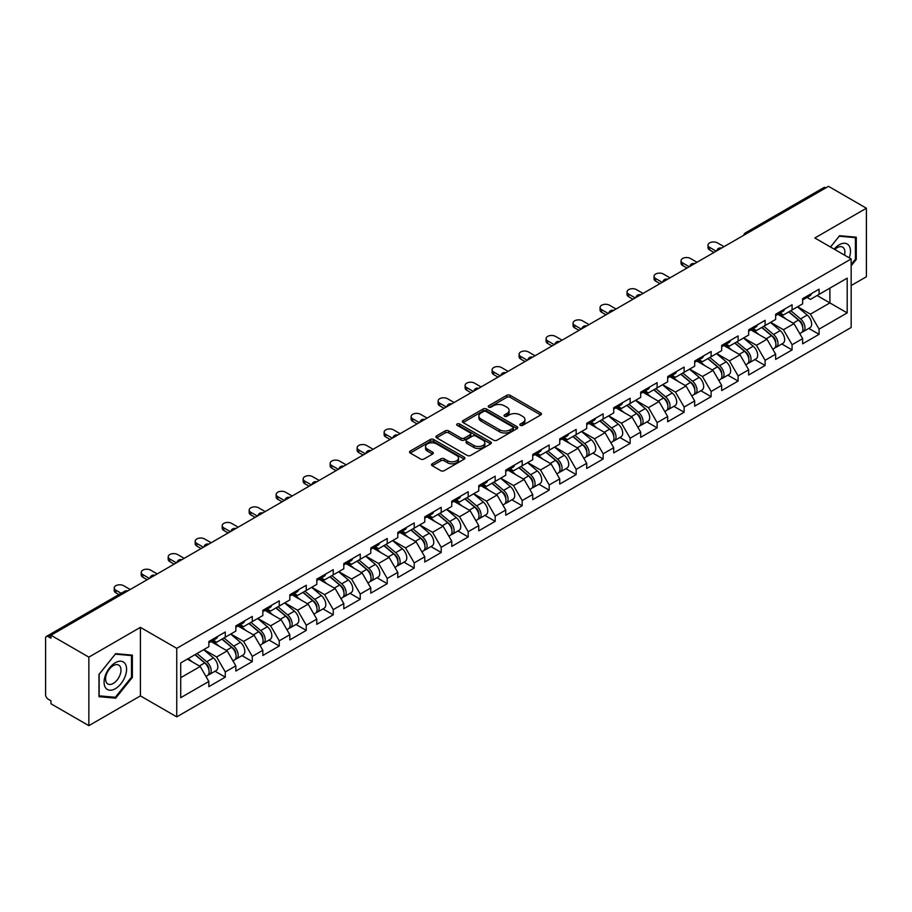 <?xml version="1.0" encoding="UTF-8"?>
<svg xmlns="http://www.w3.org/2000/svg" width="912" height="912" viewBox="0 0 912 912"><rect width="100%" height="100%" fill="white"/><g stroke="black" fill="none" stroke-linecap="round" stroke-linejoin="round"><path stroke-width="1.37" d="M520.33 425.357A1.676 0.969 0 0 0 522.701 425.357L540.748 414.949A2.405 1.391 0 0 0 541.454 413.968A2.405 1.391 0 0 0 540.748 412.988L510.173 395.329A2.405 1.391 0 0 0 506.776 395.329L488.741 405.749A1.676 0.969 0 0 0 488.239 406.433A1.676 0.969 0 0 0 488.741 407.128A1.676 0.969 0 0 0 491.112 407.128L493.449 405.772A7.684 4.435 0 0 1 504.313 405.772L506.867 407.242A7.684 4.435 0 0 1 509.113 410.389A7.684 4.435 0 0 1 506.867 413.524L504.53 414.869A1.676 0.969 0 0 0 504.04 415.553A1.676 0.969 0 0 0 504.53 416.248A1.676 0.969 0 0 0 506.912 416.248L509.238 414.892A7.684 4.435 0 0 1 520.114 414.892L522.656 416.362A7.684 4.435 0 0 1 524.913 419.509A7.684 4.435 0 0 1 522.656 422.644L520.33 423.989A1.676 0.969 0 0 0 519.829 424.673A1.676 0.969 0 0 0 520.33 425.357L520.33 423.989M432.231 463.775A2.405 1.391 0 0 0 431.524 464.755A2.405 1.391 0 0 0 432.231 465.736L440.804 470.683A2.405 1.391 0 0 0 444.201 470.683L464.242 459.112A2.405 1.391 0 0 0 464.938 458.132A2.405 1.391 0 0 0 464.242 457.151L433.667 439.504A2.405 1.391 0 0 0 430.27 439.504L410.229 451.075A2.405 1.391 0 0 0 409.534 452.056A2.405 1.391 0 0 0 410.229 453.036L420.592 459.021A2.405 1.391 0 0 0 423.989 459.021L432.562 454.062A2.405 1.391 0 0 0 433.268 453.082A2.405 1.391 0 0 0 432.562 452.101L427.432 449.137A6.43 3.705 0 0 1 425.551 446.515A6.43 3.705 0 0 1 429.518 443.084A6.43 3.705 0 0 1 436.517 443.893L456.638 455.51A6.43 3.705 0 0 1 458.519 458.132A6.43 3.705 0 0 1 454.552 461.563A6.43 3.705 0 0 1 447.553 460.754L444.201 458.816A2.405 1.391 0 0 0 440.804 458.816L432.231 463.775L432.231 465.736L440.804 460.822L440.804 458.816M140.414 627.365L88.852 657.13L50.958 635.254L828.506 186.344L866.4 208.221L814.838 237.986L851.17 258.962L176.746 648.341L140.414 627.365L140.414 695.89L176.746 716.866L176.746 648.341M493.62 440.188A2.405 1.391 0 0 0 497.017 440.188L517.058 428.617A2.405 1.391 0 0 0 517.754 427.637A2.405 1.391 0 0 0 517.058 426.656L486.484 409.009A2.405 1.391 0 0 0 483.086 409.009L463.045 420.58A2.405 1.391 0 0 0 462.35 421.561A2.405 1.391 0 0 0 463.045 422.541L493.62 440.188M457.858 425.722A1.676 0.969 0 0 1 459.568 425.961L459.568 423.966L490.645 441.91A2.405 1.391 0 0 1 491.351 442.89A2.405 1.391 0 0 1 490.645 443.87L470.603 455.441A2.405 1.391 0 0 1 467.206 455.441L436.643 437.794L436.643 435.833A2.405 1.391 0 0 0 435.936 436.814A2.405 1.391 0 0 0 436.643 437.794M436.643 435.833L445.216 430.874A2.405 1.391 0 0 1 448.613 430.874L461.016 438.034A2.405 1.391 0 0 0 464.413 438.034L470.102 434.75A2.405 1.391 0 0 0 470.797 433.77A2.405 1.391 0 0 0 470.102 432.79L457.186 425.334A1.676 0.969 0 0 1 456.695 424.65A1.676 0.969 0 0 1 457.733 423.749A1.676 0.969 0 0 1 459.568 423.966M176.746 716.866L851.17 327.488L851.17 258.962M215.015 671.232L225.275 677.16L225.275 671.962L216.634 656.982L203.821 649.595M225.275 677.16L208.848 686.645L208.848 681.458L180.724 697.691L180.724 662.921L208.848 646.688L208.848 641.501L225.275 632.005L225.275 637.203L235.832 631.104L235.832 625.917L252.271 616.421L252.271 621.619L262.827 615.532L262.827 610.333L279.266 600.837L279.266 606.035L289.811 599.948L289.811 594.749L306.25 585.265L306.25 590.452L316.806 584.364L316.806 579.166L333.245 569.681L333.245 574.868L343.801 568.78L343.801 563.582L360.229 554.097L360.229 559.284L370.785 553.196L370.785 547.998L387.224 538.513L387.224 543.7L397.78 537.613L397.78 532.414L414.219 522.929L414.219 528.116L424.775 522.029L424.775 516.83L441.203 507.346L441.203 512.533L451.759 506.445L451.759 501.247L468.198 491.762L468.198 496.96L478.754 490.861L478.754 485.663L495.193 476.178L495.193 481.376L505.738 475.277L505.738 470.079L522.177 460.594L522.177 465.793L532.733 459.694L532.733 454.507L549.172 445.01L549.172 450.209L559.729 444.11L559.729 438.923L576.156 429.427L576.156 434.625L586.712 428.526L586.712 423.339L603.151 413.843L603.151 419.041L613.708 412.942L613.708 407.755L630.146 398.259L630.146 403.457L640.703 397.358L640.703 392.171L657.13 382.675L657.13 387.874L667.687 381.786L667.687 376.588L684.125 367.091L684.125 372.29L694.682 366.202L694.682 361.004L711.121 351.519L711.121 356.706L721.666 350.618L721.666 345.42L738.104 335.935L738.104 341.122L748.661 335.035L748.661 329.836L765.1 320.351L765.1 325.538L775.656 319.451L775.656 314.252L792.083 304.768L792.083 309.955L802.64 303.867L802.64 298.669L819.079 289.184L819.079 294.371L847.191 278.149L847.191 312.907L819.079 329.141L810.426 314.15L797.624 306.763M808.819 328.411L819.079 334.328L819.079 329.141M819.079 334.328L802.64 343.824L802.64 338.626L792.083 344.725L783.442 329.734L770.629 322.346M781.823 343.984L792.083 349.912L792.083 344.725M792.083 349.912L775.656 359.408L775.656 354.209L765.1 360.308L756.447 345.317L743.645 337.93M754.828 359.567L765.1 365.495L765.1 360.308M765.1 365.495L748.661 374.992L748.661 369.793L738.104 375.892L729.452 360.901L716.65 353.514M727.844 375.151L738.104 381.079L738.104 375.892M738.104 381.079L721.666 390.575L721.666 385.377L711.121 391.476L702.468 376.485L689.666 369.098M700.849 390.735L711.121 396.663L711.121 391.476M711.121 396.663L694.682 406.159L694.682 400.961L684.125 407.048L675.473 392.069L662.671 384.682M673.854 406.319L684.125 412.247L684.125 407.048M684.125 412.247L667.687 421.743L667.687 416.545L657.13 422.632L648.478 407.653L635.675 400.265M646.87 421.903L657.13 427.831L657.13 422.632M657.13 427.831L640.703 437.315L640.703 432.128L630.146 438.216L621.494 423.236L608.692 415.849M619.875 437.486L630.146 443.414L630.146 438.216M630.146 443.414L613.708 452.899L613.708 447.712L603.151 453.8L594.499 438.82L581.696 431.422M592.891 453.07L603.151 458.998L603.151 453.8M603.151 458.998L586.712 468.483L586.712 463.296L576.156 469.384L567.515 454.404L554.701 447.005M565.896 468.654L576.156 474.582L576.156 469.384M576.156 474.582L559.729 484.067L559.729 478.88L549.172 484.967L540.52 469.988L527.717 462.589M538.901 484.238L549.172 490.166L549.172 484.967M549.172 490.166L532.733 499.651L532.733 494.464L522.177 500.551L513.524 485.572L500.722 478.173M511.917 499.822L522.177 505.75L522.177 500.551M522.177 505.75L505.738 515.234L505.738 510.036L495.193 516.135L486.541 501.155L473.738 493.757M484.922 515.405L495.193 521.333L495.193 516.135M495.193 521.333L478.754 530.818L478.754 525.62L468.198 531.719L459.545 516.739L446.743 509.341M457.938 530.989L468.198 536.917L468.198 531.719M468.198 536.917L451.759 546.402L451.759 541.204L441.203 547.303L432.562 532.312L419.748 524.924M430.943 546.573L441.203 552.501L441.203 547.303M441.203 552.501L424.775 561.986L424.775 556.787L414.219 562.886L405.566 547.895L392.764 540.508M403.948 562.157L414.219 568.073L414.219 562.886M414.219 568.073L397.78 577.57L397.78 572.371L387.224 578.47L378.571 563.479L365.769 556.092M376.964 577.729L387.224 583.657L387.224 578.47M387.224 583.657L370.785 593.153L370.785 587.955L360.229 594.054L351.587 579.063L338.785 571.676M349.969 593.313L360.229 599.241L360.229 594.054M360.229 599.241L343.801 608.737L343.801 603.539L333.245 609.638L324.592 594.647L311.79 587.26M322.973 608.897L333.245 614.825L333.245 609.638M333.245 614.825L316.806 624.321L316.806 619.123L306.25 625.222L297.597 610.231L284.795 602.843M295.99 624.481L306.25 630.409L306.25 625.222M306.25 630.409L289.811 639.905L289.811 634.706L279.266 640.794L270.613 625.814L257.811 618.427M268.994 640.064L279.266 645.992L279.266 640.794M279.266 645.992L262.827 655.489L262.827 650.29L252.271 656.378L243.618 641.398L230.816 634.011M242.011 655.648L252.271 661.576L252.271 656.378M252.271 661.576L235.832 671.061L235.832 665.874L225.275 671.962M213.283 640.27L216.634 642.196L225.275 637.203M216.634 656.982L227.179 650.883L211.037 641.569M235.832 665.874L227.179 650.883M240.278 624.686L243.618 626.612L252.271 621.619M243.618 641.398L254.174 635.311L238.021 625.985M262.827 650.29L254.174 635.311M267.262 609.102L270.613 611.029L279.266 606.035M270.613 625.814L281.17 619.727L265.016 610.402M289.811 634.706L281.17 619.727M294.257 593.518L297.597 595.445L306.25 590.452M297.597 610.231L308.153 604.143L292.011 594.818M316.806 619.123L308.153 604.143M321.252 577.934L324.592 579.861L333.245 574.868M324.592 594.647L335.149 588.559L318.995 579.234M343.801 603.539L335.149 588.559M348.236 562.351L351.587 564.277L360.229 559.284M351.587 579.063L362.132 572.975L345.99 563.65M370.785 587.955L362.132 572.975M375.231 546.767L378.571 548.693L387.224 543.7M378.571 563.479L389.128 557.392L372.985 548.066M397.78 572.371L389.128 557.392M402.215 531.183L405.566 533.121L414.219 528.116M405.566 547.895L416.123 541.808L399.969 532.483M424.775 556.787L416.123 541.808M429.21 515.599L432.562 517.537L441.203 512.533M432.562 532.312L443.107 526.224L426.964 516.899M451.759 541.204L443.107 526.224M456.205 500.015L459.545 501.953L468.198 496.96M459.545 516.739L470.102 510.64L453.948 501.315M478.754 525.62L470.102 510.64M483.189 484.432L486.541 486.37L495.193 481.376M486.541 501.155L497.097 495.056L480.943 485.731M505.738 510.036L497.097 495.056M510.184 468.848L513.524 470.786L522.177 465.793M513.524 485.572L524.081 479.473L507.938 470.147M532.733 494.464L524.081 479.473M537.179 453.275L540.52 455.202L549.172 450.209M540.52 469.988L551.076 463.889L534.922 454.564M559.729 478.88L551.076 463.889M564.163 437.692L567.515 439.618L576.156 434.625M567.515 454.404L578.06 448.305L561.917 438.98M586.712 463.296L578.06 448.305M591.158 422.108L594.499 424.034L603.151 419.041M594.499 438.82L605.055 432.721L588.913 423.407M613.708 447.712L605.055 432.721M618.142 406.524L621.494 408.451L630.146 403.457M621.494 423.236L632.05 417.137L615.896 407.824M640.703 432.128L632.05 417.137M645.137 390.94L648.478 392.867L657.13 387.874M648.478 407.653L659.034 401.565L642.892 392.24M667.687 416.545L659.034 401.565M672.133 375.356L675.473 377.283L684.125 372.29M675.473 392.069L686.029 385.981L669.875 376.656M694.682 400.961L686.029 385.981M699.116 359.773L702.468 361.699L711.121 356.706M702.468 376.485L713.024 370.397L696.871 361.072M721.666 385.377L713.024 370.397M726.112 344.189L729.452 346.115L738.104 341.122M729.452 360.901L740.008 354.814L723.866 345.488M748.661 369.793L740.008 354.814M753.107 328.605L756.447 330.532L765.1 325.538M756.447 345.317L767.003 339.23L750.85 329.905M775.656 354.209L767.003 339.23M780.091 313.021L783.442 314.948L792.083 309.955M783.442 329.734L793.987 323.646L777.845 314.321M802.64 338.626L793.987 323.646M825.919 187.838L747.532 233.096M746.426 233.734A3.671 2.12 120 0 1 747.361 232.993A3.671 2.12 60 0 0 745.526 232.811L823.901 187.564A3.671 2.12 60 0 1 825.736 187.747M807.086 297.437L810.426 299.375L819.079 294.371M810.426 314.15L829.897 302.921L829.897 288.135L847.191 278.149M817.095 295.522L847.191 312.907M851.17 285.536L866.4 276.746L866.4 208.221M88.852 657.13L88.852 725.656L50.958 703.779L50.958 700.781L48.199 699.185A3.671 2.12 -120 0 1 45.6 694.693L45.6 638.149A3.671 2.12 -120 0 1 46.364 636.473A3.671 2.12 -120 0 1 48.199 636.656L50.958 638.252L50.958 635.254M88.852 725.656L140.414 695.89M180.724 677.707L200.195 666.467L187.393 659.08M208.848 681.458L200.195 666.467M851.17 265.802L856.277 259.453L856.277 237.2L839.587 235.706L830.49 247.015M132.365 655.135L115.676 653.653L98.975 674.424L98.975 696.677L115.676 698.17L132.365 677.399L132.365 655.135M520.991 425.596L522.656 424.639A7.684 4.435 0 0 0 524.913 421.504L524.913 419.509M509.113 410.389L509.113 412.384A7.684 4.435 0 0 1 506.867 415.519L505.202 416.476M540.713 414.96L510.173 397.336A2.405 1.391 0 0 0 506.776 397.336L489.413 407.356M517.058 426.656L517.058 428.617L486.484 411.004A2.405 1.391 0 0 0 483.086 411.004L463.079 422.564L463.045 420.58M512.806 428.332A1.676 0.969 0 0 0 513.308 427.637A1.676 0.969 0 0 0 512.806 426.953L485.982 411.46A1.676 0.969 0 0 0 483.599 411.46L481.137 412.885A7.684 4.435 0 0 0 478.891 416.02A7.684 4.435 0 0 0 481.137 419.155L499.48 429.746A7.684 4.435 0 0 0 510.344 429.746L512.806 428.332L512.806 430.327A1.676 0.969 0 0 0 513.308 429.643L513.308 427.637M478.891 416.02L478.891 418.015A7.684 4.435 0 0 0 481.137 421.162L481.137 419.155M512.806 430.327L510.344 431.752A7.684 4.435 0 0 1 499.48 431.752L481.137 421.162M436.677 437.806L445.216 432.869L445.216 430.874M470.797 433.77L470.797 435.765A2.405 1.391 0 0 1 470.102 436.745L464.413 440.029A2.405 1.391 0 0 1 461.016 440.029L448.613 432.869A2.405 1.391 0 0 0 445.216 432.869M459.568 425.961L490.61 443.882M473.875 445.466A6.43 3.705 0 0 0 480.875 446.264A6.43 3.705 0 0 0 484.842 442.844A6.43 3.705 0 0 0 482.961 440.211L475.87 436.118A2.405 1.391 0 0 0 472.473 436.118L466.784 439.413A2.405 1.391 0 0 0 466.078 440.393A2.405 1.391 0 0 0 466.784 441.374L473.875 445.466L473.875 447.461A6.43 3.705 0 0 0 480.875 448.259A6.43 3.705 0 0 0 484.842 444.839L484.842 442.844M466.078 440.393L466.078 442.388A2.405 1.391 0 0 0 466.784 443.369L466.784 441.374M473.875 447.461L466.784 443.369M458.519 458.132L458.519 460.138A6.43 3.705 0 0 1 454.552 463.558A6.43 3.705 0 0 1 447.553 462.76L444.201 460.822A2.405 1.391 0 0 0 440.804 460.822M425.551 446.515L425.551 448.51A6.43 3.705 0 0 0 427.432 451.132L427.432 449.137M432.539 454.085L427.432 451.132M464.208 459.135L433.667 441.499A2.405 1.391 0 0 0 430.27 441.499L410.263 453.059M855.41 258.962L856.277 259.453M131.499 676.898L132.365 677.399M113.909 697.156L115.676 698.17M800.588 321.651L799.368 320.956M802.127 331.945A8.071 4.663 -120 0 0 803.301 331.58A8.071 4.663 -120 0 0 804.76 325.949A8.071 4.663 -120 0 0 800.554 318.915L790.818 310.696M803.301 331.58L809.97 327.739A8.071 4.663 -120 0 0 811.418 322.096A8.071 4.663 -120 0 0 807.211 315.062L797.476 306.854M788.937 311.779L800.052 321.149A4.891 2.827 60 0 1 802.685 327.18M799.756 333.632L801.226 332.789A8.071 4.663 -120 0 0 802.685 327.146A8.071 4.663 -120 0 0 798.479 320.112L788.743 311.893M785.927 318.995L779.361 313.443M724.003 246.673L717.436 242.877A5.506 3.181 0 0 0 711.428 242.193A5.506 3.181 0 0 0 708.031 245.134A5.506 3.181 0 0 0 709.65 247.38L709.65 249.979A5.506 3.181 180 0 1 708.031 247.722L708.031 245.134M713.971 252.476L709.65 249.979M804.806 297.415A8.071 4.663 60 0 1 803.301 299.615A8.071 4.663 60 0 1 802.64 299.9M811.475 293.573A8.071 4.663 60 0 1 809.97 295.773L803.301 299.615M716.216 251.176L709.65 247.38M849.266 257.857A15.903 9.177 120 0 0 839.234 244.781A15.903 9.177 120 0 0 834.138 249.136M844.512 255.121A10.887 6.281 120 0 0 842.631 247.152A10.887 6.281 120 0 0 837.193 247.688A10.887 6.281 120 0 0 834.799 249.512M830.524 247.038L839.234 236.197L855.41 237.644L855.41 259.213L851.17 264.48M854.339 237.017L855.41 237.644M105.587 687.83A15.903 9.177 120 0 0 120.954 683.715A15.903 9.177 120 0 0 125.069 663.594A15.903 9.177 120 0 0 109.702 667.709A15.903 9.177 120 0 0 105.587 687.83M106.613 682.826A10.887 6.281 120 0 0 107.833 683.954A10.887 6.281 120 0 0 117.967 678.881A10.887 6.281 120 0 0 119.951 666.239A10.887 6.281 120 0 0 118.72 665.099A10.887 6.281 120 0 0 108.596 670.183A10.887 6.281 120 0 0 106.613 682.826M115.322 654.143L131.499 655.591L131.499 677.16L115.322 697.281L99.146 695.833L99.146 674.264L115.322 654.143M130.427 654.964L131.499 655.591M773.593 337.235L772.384 336.539M775.143 347.529A8.071 4.663 -120 0 0 776.317 347.164A8.071 4.663 -120 0 0 777.765 341.533A8.071 4.663 -120 0 0 773.558 334.487L763.823 326.279M776.317 347.164L782.975 343.322A8.071 4.663 -120 0 0 784.423 337.679A8.071 4.663 -120 0 0 780.227 330.646L770.48 322.426M761.953 327.362L773.057 336.733A4.891 2.827 60 0 1 775.702 342.764M772.772 349.216L774.242 348.373A8.071 4.663 -120 0 0 775.69 342.73A8.071 4.663 -120 0 0 771.484 335.696L761.748 327.476M758.944 334.579L752.366 329.027M746.597 352.819L745.389 352.123M748.148 363.113A8.071 4.663 -120 0 0 749.322 362.748A8.071 4.663 -120 0 0 750.77 357.105A8.071 4.663 -120 0 0 746.575 350.071L736.828 341.863M749.322 362.748L755.991 358.906A8.071 4.663 -120 0 0 757.439 353.263A8.071 4.663 -120 0 0 753.232 346.229L743.497 338.01M734.958 342.946L746.062 352.317A4.891 2.827 60 0 1 748.706 358.348M745.777 364.8L747.247 363.956A8.071 4.663 -120 0 0 748.695 358.313A8.071 4.663 -120 0 0 744.488 351.28L734.753 343.06M731.948 350.151L725.382 344.611M719.614 368.402L718.405 367.707M721.164 378.697A8.071 4.663 -120 0 0 722.338 378.332A8.071 4.663 -120 0 0 723.786 372.689A8.071 4.663 -120 0 0 719.579 365.655L709.844 357.447M722.338 378.332L728.996 374.49A8.071 4.663 -120 0 0 730.444 368.847A8.071 4.663 -120 0 0 726.237 361.813L716.501 353.594M707.963 358.53L719.078 367.901A4.891 2.827 60 0 1 721.711 373.931M718.781 380.384L720.252 379.529A8.071 4.663 -120 0 0 721.711 373.897A8.071 4.663 -120 0 0 717.505 366.852L707.769 358.644M704.953 365.735L698.387 360.194M692.618 383.986L691.41 383.291M694.169 394.28A8.071 4.663 -120 0 0 695.343 393.916A8.071 4.663 -120 0 0 696.791 388.273A8.071 4.663 -120 0 0 692.584 381.239L682.849 373.031M695.343 393.916L702.001 390.074A8.071 4.663 -120 0 0 703.46 384.431A8.071 4.663 -120 0 0 699.253 377.397L689.518 369.178M680.979 374.114L692.083 383.485A4.891 2.827 60 0 1 694.727 389.515M691.798 395.968L693.268 395.113A8.071 4.663 -120 0 0 694.716 389.47A8.071 4.663 -120 0 0 690.509 382.436L680.774 374.228M677.969 381.319L671.392 375.778M665.635 399.57L664.415 398.875M667.174 409.864A8.071 4.663 -120 0 0 668.348 409.499A8.071 4.663 -120 0 0 669.807 403.856A8.071 4.663 -120 0 0 665.6 396.823L655.865 388.615M668.348 409.499L675.017 405.658A8.071 4.663 -120 0 0 676.465 400.015A8.071 4.663 -120 0 0 672.258 392.981L662.522 384.761M653.984 389.698L665.087 399.068A4.891 2.827 60 0 1 667.732 405.099M664.802 411.551L666.273 410.696A8.071 4.663 -120 0 0 667.721 405.053A8.071 4.663 -120 0 0 663.526 398.02L653.779 389.812M650.974 396.902L644.408 391.362M697.019 262.257L690.441 258.461A5.506 3.181 0 0 0 684.445 257.777A5.506 3.181 0 0 0 681.047 260.707A5.506 3.181 0 0 0 682.655 262.964L682.655 265.552A5.506 3.181 180 0 1 681.047 263.306L681.047 260.707M686.975 268.06L682.655 265.552M777.822 312.998A8.071 4.663 60 0 1 776.317 315.199A8.071 4.663 60 0 1 775.656 315.472M784.48 309.157A8.071 4.663 60 0 1 782.975 311.357L776.317 315.199M689.233 266.76L682.655 262.964M670.024 277.841L663.446 274.045A5.506 3.181 0 0 0 657.449 273.361A5.506 3.181 0 0 0 654.052 276.29A5.506 3.181 0 0 0 655.66 278.548L655.66 281.135A5.506 3.181 180 0 1 654.052 278.89L654.052 276.29M659.992 283.632L655.66 281.135M750.827 328.582A8.071 4.663 60 0 1 749.322 330.782A8.071 4.663 60 0 1 748.661 331.056M757.484 324.74A8.071 4.663 60 0 1 755.991 326.941L749.322 330.782M662.237 282.344L655.66 278.548M643.028 293.425L636.462 289.628A5.506 3.181 0 0 0 630.454 288.944A5.506 3.181 0 0 0 627.057 291.874A5.506 3.181 0 0 0 628.676 294.131L628.676 296.719A5.506 3.181 180 0 1 627.057 294.473L627.057 291.874M632.996 299.216L628.676 296.719M723.832 344.166A8.071 4.663 60 0 1 722.338 346.366A8.071 4.663 60 0 1 721.666 346.64M730.501 340.324A8.071 4.663 60 0 1 728.996 342.524L722.338 346.366M635.242 297.916L628.676 294.131M616.045 309.008L609.467 305.212A5.506 3.181 0 0 0 603.47 304.528A5.506 3.181 0 0 0 600.073 307.458A5.506 3.181 0 0 0 601.681 309.704L601.681 312.303A5.506 3.181 180 0 1 600.073 310.057L600.073 307.458M606.001 314.8L601.681 312.303M696.848 359.75A8.071 4.663 60 0 1 695.343 361.95A8.071 4.663 60 0 1 694.682 362.224M703.505 355.908A8.071 4.663 60 0 1 702.001 358.108L695.343 361.95M608.258 313.5L601.681 309.704M589.049 324.592L582.472 320.796A5.506 3.181 0 0 0 576.475 320.112A5.506 3.181 0 0 0 573.078 323.042A5.506 3.181 0 0 0 574.685 325.288L574.685 327.887A5.506 3.181 180 0 1 573.078 325.641L573.078 323.042M579.017 330.383L574.685 327.887M669.853 375.334A8.071 4.663 60 0 1 668.348 377.534A8.071 4.663 60 0 1 667.687 377.807M676.51 371.492A8.071 4.663 60 0 1 675.017 373.692L668.348 377.534M581.263 329.084L574.685 325.288M638.639 415.154L637.431 414.458M640.19 425.448A8.071 4.663 -120 0 0 641.364 425.083A8.071 4.663 -120 0 0 642.812 419.44A8.071 4.663 -120 0 0 638.605 412.406L628.87 404.187M641.364 425.083L648.022 421.241A8.071 4.663 -120 0 0 649.469 415.598A8.071 4.663 -120 0 0 645.263 408.565L635.527 400.345M626.989 405.27L638.104 414.652A4.891 2.827 60 0 1 640.748 420.671M637.819 427.135L639.289 426.28A8.071 4.663 -120 0 0 640.737 420.637A8.071 4.663 -120 0 0 636.53 413.603L626.795 405.395M623.99 412.486L617.413 406.946M562.066 340.176L555.488 336.38A5.506 3.181 0 0 0 549.491 335.696A5.506 3.181 0 0 0 546.083 338.626A5.506 3.181 0 0 0 547.702 340.871L547.702 343.471A5.506 3.181 180 0 1 546.083 341.225L546.083 338.626M552.022 345.967L547.702 343.471M642.869 390.917A8.071 4.663 60 0 1 641.364 393.118A8.071 4.663 60 0 1 640.703 393.391M649.526 387.076A8.071 4.663 60 0 1 648.022 389.276L641.364 393.118M554.279 344.668L547.702 340.871M611.644 430.738L610.436 430.042M613.195 441.032A8.071 4.663 -120 0 0 614.369 440.667A8.071 4.663 -120 0 0 615.817 435.024A8.071 4.663 -120 0 0 611.621 427.99L601.874 419.771M614.369 440.667L621.026 436.825A8.071 4.663 -120 0 0 622.486 431.182A8.071 4.663 -120 0 0 618.279 424.148L608.543 415.929M600.005 420.854L611.108 430.225A4.891 2.827 60 0 1 613.753 436.255M610.823 442.719L612.294 441.864A8.071 4.663 -120 0 0 613.742 436.221A8.071 4.663 -120 0 0 609.535 429.187L599.8 420.979M596.995 428.07L590.417 422.53M535.07 355.76L528.493 351.964A5.506 3.181 0 0 0 522.496 351.28A5.506 3.181 0 0 0 519.099 354.209A5.506 3.181 0 0 0 520.706 356.455L520.706 359.054A5.506 3.181 180 0 1 519.099 356.809L519.099 354.209M525.038 361.551L520.706 359.054M615.874 406.501A8.071 4.663 60 0 1 614.369 408.701A8.071 4.663 60 0 1 613.708 408.975M622.531 402.659A8.071 4.663 60 0 1 621.026 404.86L614.369 408.701M527.284 360.251L520.706 356.455M584.66 446.321L583.441 445.626M586.199 456.616A8.071 4.663 -120 0 0 587.374 456.251A8.071 4.663 -120 0 0 588.833 450.608A8.071 4.663 -120 0 0 584.626 443.574L574.891 435.355M587.374 456.251L594.043 452.409A8.071 4.663 -120 0 0 595.49 446.766A8.071 4.663 -120 0 0 591.284 439.732L581.548 431.513M573.01 436.438L584.125 445.808A4.891 2.827 60 0 1 586.758 451.839M583.828 458.303L585.299 457.448A8.071 4.663 -120 0 0 586.758 451.805A8.071 4.663 -120 0 0 582.551 444.771L572.816 436.563M570 443.654L563.434 438.113M508.075 371.344L501.509 367.547A5.506 3.181 0 0 0 495.501 366.852A5.506 3.181 0 0 0 492.104 369.793A5.506 3.181 0 0 0 493.723 372.039L493.723 374.638A5.506 3.181 180 0 1 492.104 372.392L492.104 369.793M498.043 377.135L493.723 374.638M588.878 422.085A8.071 4.663 60 0 1 587.374 424.285A8.071 4.663 60 0 1 586.712 424.559M595.547 418.243A8.071 4.663 60 0 1 594.043 420.443L587.374 424.285M500.289 375.835L493.723 372.039M557.665 461.905L556.457 461.21M559.216 472.199A8.071 4.663 -120 0 0 560.39 471.835A8.071 4.663 -120 0 0 561.838 466.192A8.071 4.663 -120 0 0 557.631 459.158L547.895 450.938M560.39 471.835L567.047 467.993A8.071 4.663 -120 0 0 568.495 462.35A8.071 4.663 -120 0 0 564.3 455.316L554.553 447.097M546.026 452.021L557.129 461.392A4.891 2.827 60 0 1 559.774 467.423M556.844 473.887L558.315 473.032A8.071 4.663 -120 0 0 559.763 467.389A8.071 4.663 -120 0 0 555.556 460.355L545.821 452.135M543.016 459.238L536.438 453.697M481.091 386.927L474.514 383.131A5.506 3.181 0 0 0 468.517 382.436A5.506 3.181 0 0 0 465.12 385.377A5.506 3.181 0 0 0 466.727 387.623L466.727 390.222A5.506 3.181 180 0 1 465.12 387.976L465.12 385.377M471.048 392.719L466.727 390.222M561.895 437.669A8.071 4.663 60 0 1 560.39 439.869A8.071 4.663 60 0 1 559.729 440.143M568.552 433.827A8.071 4.663 60 0 1 567.047 436.027L560.39 439.869M473.305 391.419L466.727 387.623M530.67 477.489L529.462 476.782M532.22 487.783A8.071 4.663 -120 0 0 533.395 487.418A8.071 4.663 -120 0 0 534.854 481.775A8.071 4.663 -120 0 0 530.647 474.742L520.9 466.522M533.395 487.418L540.064 483.565A8.071 4.663 -120 0 0 541.511 477.934A8.071 4.663 -120 0 0 537.305 470.9L527.569 462.68M519.031 467.605L530.134 476.976A4.891 2.827 60 0 1 532.779 483.007M529.849 489.459L531.32 488.615A8.071 4.663 -120 0 0 532.768 482.972A8.071 4.663 -120 0 0 528.572 475.939L518.825 467.719M516.021 474.821L509.455 469.281M454.096 402.511L447.518 398.715A5.506 3.181 0 0 0 441.522 398.02A5.506 3.181 0 0 0 438.125 400.961A5.506 3.181 0 0 0 439.732 403.207L439.732 405.806A5.506 3.181 180 0 1 438.125 403.56L438.125 400.961M444.064 408.302L439.732 405.806M534.899 453.253A8.071 4.663 60 0 1 533.395 455.453A8.071 4.663 60 0 1 532.733 455.726M541.557 449.399A8.071 4.663 60 0 1 540.064 451.6L533.395 455.453M446.31 407.003L439.732 403.207M503.686 493.073L502.478 492.366M505.237 503.367A8.071 4.663 -120 0 0 506.411 503.002A8.071 4.663 -120 0 0 507.859 497.359A8.071 4.663 -120 0 0 503.652 490.325L493.916 482.106M506.411 503.002L513.068 499.149A8.071 4.663 -120 0 0 514.516 493.506A8.071 4.663 -120 0 0 510.31 486.472L500.574 478.264M492.035 483.189L503.15 492.56A4.891 2.827 60 0 1 505.784 498.59M502.854 505.043L504.325 504.199A8.071 4.663 -120 0 0 505.784 498.556A8.071 4.663 -120 0 0 501.577 491.522L491.842 483.303M489.026 490.405L482.459 484.865M427.101 418.095L420.535 414.299A5.506 3.181 0 0 0 414.527 413.603A5.506 3.181 0 0 0 411.13 416.545A5.506 3.181 0 0 0 412.748 418.79L412.748 421.39A5.506 3.181 180 0 1 411.13 419.144L411.13 416.545M417.069 423.886L412.748 421.39M507.904 468.836A8.071 4.663 60 0 1 506.411 471.037A8.071 4.663 60 0 1 505.738 471.31M514.573 464.983A8.071 4.663 60 0 1 513.068 467.183L506.411 471.037M419.315 422.587L412.748 418.79M476.691 508.657L475.483 507.95M478.241 518.951A8.071 4.663 -120 0 0 479.416 518.586A8.071 4.663 -120 0 0 480.863 512.943A8.071 4.663 -120 0 0 476.657 505.909L466.921 497.69M479.416 518.586L486.073 514.733A8.071 4.663 -120 0 0 487.532 509.09A8.071 4.663 -120 0 0 483.326 502.056L473.59 493.848M465.052 498.773L476.155 508.144A4.891 2.827 60 0 1 478.8 514.174M475.87 520.627L477.341 519.783A8.071 4.663 -120 0 0 478.789 514.14A8.071 4.663 -120 0 0 474.582 507.106L464.846 498.887M462.042 505.989L455.464 500.437M400.117 433.679L393.539 429.883A5.506 3.181 0 0 0 387.543 429.187A5.506 3.181 0 0 0 384.146 432.128A5.506 3.181 0 0 0 385.753 434.374L385.753 436.973A5.506 3.181 180 0 1 384.146 434.728L384.146 432.128M390.085 439.47L385.753 436.973M480.92 484.42A8.071 4.663 60 0 1 479.416 486.62A8.071 4.663 60 0 1 478.754 486.894M487.578 480.567A8.071 4.663 60 0 1 486.073 482.767L479.416 486.62M392.331 438.17L385.753 434.374M449.707 524.24L448.487 523.534M451.246 534.535A8.071 4.663 -120 0 0 452.42 534.17A8.071 4.663 -120 0 0 453.88 528.527A8.071 4.663 -120 0 0 449.673 521.493L439.937 513.274M452.42 534.17L459.089 530.317A8.071 4.663 -120 0 0 460.537 524.674A8.071 4.663 -120 0 0 456.331 517.64L446.595 509.432M438.056 514.357L449.16 523.727A4.891 2.827 60 0 1 451.805 529.758M448.875 536.21L450.346 535.367A8.071 4.663 -120 0 0 451.805 529.724A8.071 4.663 -120 0 0 447.598 522.69L437.851 514.471M435.047 521.573L428.48 516.021M373.122 449.263L366.544 445.466A5.506 3.181 0 0 0 360.548 444.771A5.506 3.181 0 0 0 357.151 447.712A5.506 3.181 0 0 0 358.758 449.958L358.758 452.557A5.506 3.181 180 0 1 357.151 450.311L357.151 447.712M363.09 455.054L358.758 452.557M453.925 500.004A8.071 4.663 60 0 1 452.42 502.204A8.071 4.663 60 0 1 451.759 502.478M460.594 496.151A8.071 4.663 60 0 1 459.089 498.351L452.42 502.204M365.336 453.754L358.758 449.958M422.712 539.824L421.504 539.117M424.262 550.118A8.071 4.663 -120 0 0 425.437 549.754A8.071 4.663 -120 0 0 426.884 544.111A8.071 4.663 -120 0 0 422.678 537.077L412.942 528.857M425.437 549.754L432.094 545.9A8.071 4.663 -120 0 0 433.542 540.257A8.071 4.663 -120 0 0 429.335 533.224L419.6 525.016M411.061 529.94L422.176 539.311A4.891 2.827 60 0 1 424.821 545.342M421.891 551.794L423.362 550.951A8.071 4.663 -120 0 0 424.81 545.308A8.071 4.663 -120 0 0 420.603 538.274L410.867 530.054M408.063 537.157L401.485 531.605M346.138 464.835L339.56 461.039A5.506 3.181 0 0 0 333.564 460.355A5.506 3.181 0 0 0 330.155 463.296A5.506 3.181 0 0 0 331.774 465.542L331.774 468.141A5.506 3.181 180 0 1 330.155 465.884L330.155 463.296M336.095 470.638L331.774 468.141M426.941 515.588A8.071 4.663 60 0 1 425.437 517.788A8.071 4.663 60 0 1 424.775 518.062M433.599 511.735A8.071 4.663 60 0 1 432.094 513.935L425.437 517.788M338.352 469.338L331.774 465.542M395.717 555.397L394.508 554.701M397.267 565.691A8.071 4.663 -120 0 0 398.441 565.337A8.071 4.663 -120 0 0 399.889 559.694A8.071 4.663 -120 0 0 395.694 552.661L385.947 544.441M398.441 565.337L405.099 561.484A8.071 4.663 -120 0 0 406.558 555.841A8.071 4.663 -120 0 0 402.352 548.807L392.616 540.599M384.077 545.524L395.181 554.895A4.891 2.827 60 0 1 397.826 560.926M394.896 567.378L396.367 566.534A8.071 4.663 -120 0 0 397.814 560.891A8.071 4.663 -120 0 0 393.608 553.858L383.872 545.638M381.068 552.74L374.501 547.189M319.143 480.419L312.565 476.623A5.506 3.181 0 0 0 306.569 475.939A5.506 3.181 0 0 0 303.172 478.88A5.506 3.181 0 0 0 304.779 481.126L304.779 483.725A5.506 3.181 180 0 1 303.172 481.468L303.172 478.88M309.111 486.221L304.779 483.725M399.946 531.16A8.071 4.663 60 0 1 398.441 533.36A8.071 4.663 60 0 1 397.78 533.645M406.604 527.318A8.071 4.663 60 0 1 405.099 529.519L398.441 533.36M311.357 484.922L304.779 481.126M368.733 570.98L367.513 570.285M370.283 581.275A8.071 4.663 -120 0 0 371.446 580.91A8.071 4.663 -120 0 0 372.905 575.278A8.071 4.663 -120 0 0 368.699 568.233L358.963 560.025M371.446 580.91L378.115 577.068A8.071 4.663 -120 0 0 379.563 571.425A8.071 4.663 -120 0 0 375.356 564.391L365.621 556.172M357.082 561.108L368.197 570.479A4.891 2.827 60 0 1 370.831 576.509M367.901 582.962L369.371 582.118A8.071 4.663 -120 0 0 370.831 576.475A8.071 4.663 -120 0 0 366.624 569.441L356.888 561.222M354.073 568.324L347.506 562.772M292.148 496.003L285.581 492.206A5.506 3.181 0 0 0 279.574 491.522A5.506 3.181 0 0 0 276.176 494.464A5.506 3.181 0 0 0 277.795 496.709L277.795 499.297A5.506 3.181 180 0 1 276.176 497.051L276.176 494.464M282.116 501.805L277.795 499.297M372.951 546.744A8.071 4.663 60 0 1 371.446 548.944A8.071 4.663 60 0 1 370.785 549.218M379.62 542.902A8.071 4.663 60 0 1 378.115 545.102L371.446 548.944M284.362 500.506L277.795 496.709M341.738 586.564L340.529 585.869M343.288 596.858A8.071 4.663 -120 0 0 344.462 596.494A8.071 4.663 -120 0 0 345.91 590.851A8.071 4.663 -120 0 0 341.704 583.817L331.968 575.609M344.462 596.494L351.12 592.652A8.071 4.663 -120 0 0 352.568 587.009A8.071 4.663 -120 0 0 348.373 579.975L338.626 571.756M330.098 576.692L341.202 586.063A4.891 2.827 60 0 1 343.847 592.093M340.917 598.546L342.388 597.702A8.071 4.663 -120 0 0 343.835 592.059A8.071 4.663 -120 0 0 339.629 585.025L329.893 576.806M327.089 583.897L320.511 578.356M265.164 511.586L258.586 507.79A5.506 3.181 0 0 0 252.59 507.106A5.506 3.181 0 0 0 249.193 510.036A5.506 3.181 0 0 0 250.8 512.293L250.8 514.881A5.506 3.181 180 0 1 249.193 512.635L249.193 510.036M255.121 517.378L250.8 514.881M345.967 562.328A8.071 4.663 60 0 1 344.462 564.528A8.071 4.663 60 0 1 343.801 564.802M352.625 558.486A8.071 4.663 60 0 1 351.12 560.686L344.462 564.528M257.378 516.089L250.8 512.293M314.743 602.148L313.534 601.453M316.293 612.442A8.071 4.663 -120 0 0 317.467 612.077A8.071 4.663 -120 0 0 318.926 606.434A8.071 4.663 -120 0 0 314.72 599.401L304.973 591.193M317.467 612.077L324.136 608.236A8.071 4.663 -120 0 0 325.584 602.593A8.071 4.663 -120 0 0 321.377 595.559L311.642 587.339M303.103 592.276L314.207 601.646A4.891 2.827 60 0 1 316.852 607.677M313.922 614.129L315.392 613.274A8.071 4.663 -120 0 0 316.84 607.643A8.071 4.663 -120 0 0 312.645 600.609L302.898 592.39M300.094 599.48L293.527 593.94M238.169 527.17L231.591 523.374A5.506 3.181 0 0 0 225.595 522.69A5.506 3.181 0 0 0 222.197 525.62A5.506 3.181 0 0 0 223.805 527.877L223.805 530.465A5.506 3.181 180 0 1 222.197 528.219L222.197 525.62M228.137 532.961L223.805 530.465M318.972 577.912A8.071 4.663 60 0 1 317.467 580.112A8.071 4.663 60 0 1 316.806 580.385M325.63 574.07A8.071 4.663 60 0 1 324.136 576.27L317.467 580.112M230.383 531.662L223.805 527.877M287.759 617.732L286.55 617.036M289.309 628.026A8.071 4.663 -120 0 0 290.483 627.661A8.071 4.663 -120 0 0 291.931 622.018A8.071 4.663 -120 0 0 287.725 614.984L277.989 606.776M290.483 627.661L297.141 623.819A8.071 4.663 -120 0 0 298.589 618.176A8.071 4.663 -120 0 0 294.382 611.143L284.647 602.923M276.108 607.859L287.223 617.23A4.891 2.827 60 0 1 289.856 623.261M286.927 629.713L288.397 628.858A8.071 4.663 -120 0 0 289.856 623.215A8.071 4.663 -120 0 0 285.65 616.181L275.914 607.973M273.098 615.064L266.532 609.524M211.174 542.754L204.607 538.958A5.506 3.181 0 0 0 198.599 538.274A5.506 3.181 0 0 0 195.202 541.204A5.506 3.181 0 0 0 196.821 543.449L196.821 546.049A5.506 3.181 180 0 1 195.202 543.803L195.202 541.204M201.142 548.545L196.821 546.049M291.977 593.495A8.071 4.663 60 0 1 290.483 595.696A8.071 4.663 60 0 1 289.811 595.969M298.646 589.654A8.071 4.663 60 0 1 297.141 591.854L290.483 595.696M203.387 547.246L196.821 543.449M260.764 633.316L259.555 632.62M262.314 643.61A8.071 4.663 -120 0 0 263.488 643.245A8.071 4.663 -120 0 0 264.936 637.602A8.071 4.663 -120 0 0 260.729 630.568L250.994 622.36M263.488 643.245L270.146 639.403A8.071 4.663 -120 0 0 271.605 633.76A8.071 4.663 -120 0 0 267.398 626.726L257.663 618.507M249.124 623.443L260.228 632.814A4.891 2.827 60 0 1 262.873 638.845M259.943 645.297L261.413 644.442A8.071 4.663 -120 0 0 262.861 638.799A8.071 4.663 -120 0 0 258.655 631.765L248.919 623.557M246.115 630.648L239.537 625.108M184.19 558.338L177.612 554.542A5.506 3.181 0 0 0 171.616 553.858A5.506 3.181 0 0 0 168.218 556.787A5.506 3.181 0 0 0 169.826 559.033L169.826 561.632A5.506 3.181 180 0 1 168.218 559.387L168.218 556.787M174.158 564.129L169.826 561.632M264.993 609.079A8.071 4.663 60 0 1 263.488 611.279A8.071 4.663 60 0 1 262.827 611.553M271.651 605.237A8.071 4.663 60 0 1 270.146 607.438L263.488 611.279M176.404 562.829L169.826 559.033M233.78 648.899L232.56 648.204M235.319 659.194A8.071 4.663 -120 0 0 236.493 658.829A8.071 4.663 -120 0 0 237.952 653.186A8.071 4.663 -120 0 0 233.746 646.152L224.01 637.944M236.493 658.829L243.162 654.987A8.071 4.663 -120 0 0 244.61 649.344A8.071 4.663 -120 0 0 240.403 642.31L230.668 634.091M222.129 639.016L233.233 648.398A4.891 2.827 60 0 1 235.877 654.417M232.948 660.881L234.418 660.026A8.071 4.663 -120 0 0 235.877 654.383A8.071 4.663 -120 0 0 231.671 647.349L221.924 639.141M219.119 646.232L212.553 640.691M157.195 573.922L150.617 570.125A5.506 3.181 0 0 0 144.62 569.441A5.506 3.181 0 0 0 141.223 572.371A5.506 3.181 0 0 0 142.842 574.617L142.842 577.216A5.506 3.181 180 0 1 141.223 574.97L141.223 572.371M147.163 579.713L142.842 577.216M237.998 624.663A8.071 4.663 60 0 1 236.493 626.863A8.071 4.663 60 0 1 235.832 627.137M244.667 620.821A8.071 4.663 60 0 1 243.162 623.021L236.493 626.863M149.408 578.413L142.842 574.617M206.785 664.483L205.576 663.788M208.335 674.777A8.071 4.663 -120 0 0 209.509 674.413A8.071 4.663 -120 0 0 210.957 668.77A8.071 4.663 -120 0 0 206.75 661.736L197.015 653.516M209.509 674.413L216.167 670.571A8.071 4.663 -120 0 0 217.615 664.928A8.071 4.663 -120 0 0 213.408 657.894L203.672 649.675M195.134 654.599L206.249 663.97A4.891 2.827 60 0 1 208.894 670.001M205.964 676.465L207.434 675.61A8.071 4.663 -120 0 0 208.882 669.967A8.071 4.663 -120 0 0 204.676 662.933L194.94 654.725M192.136 661.816L188.282 658.567M130.211 589.505L123.633 585.709A5.506 3.181 0 0 0 117.637 585.025A5.506 3.181 0 0 0 114.228 587.955A5.506 3.181 0 0 0 115.847 590.201L115.847 592.8A5.506 3.181 180 0 1 114.228 590.554L114.228 587.955M118.925 594.578L115.847 592.8M211.014 640.247A8.071 4.663 60 0 1 209.509 642.447A8.071 4.663 60 0 1 208.848 642.721M217.672 636.405A8.071 4.663 60 0 1 216.167 638.605L209.509 642.447M121.171 593.279L115.847 590.201M126.745 591.5L48.199 636.656M127.509 591.067A3.671 2.12 -60 0 0 126.574 591.398A3.671 2.12 -120 0 0 124.739 591.215L46.364 636.473M719.443 249.318A3.671 2.12 120 0 1 720.377 248.577A3.671 2.12 -60 0 1 721.301 248.235M692.447 264.89A3.671 2.12 120 0 1 693.382 264.161A3.671 2.12 -60 0 1 694.317 263.819M665.464 280.474A3.671 2.12 120 0 1 666.387 279.745A3.671 2.12 -60 0 1 667.322 279.403M638.468 296.058A3.671 2.12 120 0 1 639.403 295.328A3.671 2.12 -60 0 1 640.327 294.986M611.473 311.642A3.671 2.12 120 0 1 612.408 310.912A3.671 2.12 -60 0 1 613.343 310.57M584.489 327.226A3.671 2.12 120 0 1 585.413 326.496A3.671 2.12 -60 0 1 586.348 326.154M557.494 342.809A3.671 2.12 120 0 1 558.429 342.068A3.671 2.12 -60 0 1 559.364 341.738M530.499 358.393A3.671 2.12 120 0 1 531.434 357.652A3.671 2.12 -60 0 1 532.369 357.322M503.515 373.977A3.671 2.12 120 0 1 504.45 373.236A3.671 2.12 -60 0 1 505.373 372.905M476.52 389.561A3.671 2.12 120 0 1 477.455 388.82A3.671 2.12 -60 0 1 478.39 388.489M449.536 405.145A3.671 2.12 120 0 1 450.46 404.404A3.671 2.12 -60 0 1 451.394 404.073M422.541 420.728A3.671 2.12 120 0 1 423.476 419.987A3.671 2.12 -60 0 1 424.399 419.645M395.546 436.312A3.671 2.12 120 0 1 396.481 435.571A3.671 2.12 -60 0 1 397.415 435.229M368.562 451.896A3.671 2.12 120 0 1 369.485 451.155A3.671 2.12 -60 0 1 370.42 450.813M341.567 467.48A3.671 2.12 120 0 1 342.502 466.739A3.671 2.12 -60 0 1 343.436 466.397M314.583 483.064A3.671 2.12 120 0 1 315.506 482.323A3.671 2.12 -60 0 1 316.441 481.981M287.588 498.636A3.671 2.12 120 0 1 288.523 497.906A3.671 2.12 -60 0 1 289.446 497.564M260.593 514.22A3.671 2.12 120 0 1 261.527 513.49A3.671 2.12 -60 0 1 262.462 513.148M233.609 529.804A3.671 2.12 120 0 1 234.532 529.074A3.671 2.12 -60 0 1 235.467 528.732M206.614 545.387A3.671 2.12 120 0 1 207.548 544.658A3.671 2.12 -60 0 1 208.472 544.316M179.618 560.971A3.671 2.12 120 0 1 180.553 560.242A3.671 2.12 -60 0 1 181.488 559.9M152.635 576.555A3.671 2.12 120 0 1 153.558 575.814A3.671 2.12 -60 0 1 154.493 575.483M522.656 424.639L522.656 422.644M504.53 416.248L504.53 414.869M506.867 415.519L506.867 413.524M488.741 407.128L488.741 405.749M506.776 397.336L506.776 395.329M510.173 397.336L510.173 395.329M540.748 414.949L540.748 412.988M483.086 411.004L483.086 409.009M486.484 411.004L486.484 409.009M499.48 431.752L499.48 429.746M510.344 431.752L510.344 429.746M448.613 432.869L448.613 430.874M461.016 440.029L461.016 438.034M464.413 440.029L464.413 438.034M470.102 436.745L470.102 434.75M490.645 443.87L490.645 441.91M444.201 460.822L444.201 458.816M447.553 462.76L447.553 460.754M432.562 454.062L432.562 452.101M410.229 453.036L410.229 451.075M430.27 441.499L430.27 439.504M433.667 441.499L433.667 439.504M464.242 459.112L464.242 457.151M800.554 318.915L807.211 315.062M793.166 323.167L798.479 320.112M773.558 334.487L780.227 330.646M766.183 338.751L771.484 335.696M746.575 350.071L753.232 346.229M739.187 354.335L744.488 351.28M719.579 365.655L726.237 361.813M712.204 369.919L717.505 366.852M692.584 381.239L699.253 377.397M685.208 385.502L690.509 382.436M665.6 396.823L672.258 392.981M658.213 401.086L663.526 398.02M638.605 412.406L645.263 408.565M631.229 416.67L636.53 413.603M611.621 427.99L618.279 424.148M604.234 432.254L609.535 429.187M584.626 443.574L591.284 439.732M577.25 447.838L582.551 444.771M557.631 459.158L564.3 455.316M550.255 463.421L555.556 460.355M530.647 474.742L537.305 470.9M523.26 479.005L528.572 475.939M503.652 490.325L510.31 486.472M496.276 494.589L501.577 491.522M476.657 505.909L483.326 502.056M469.281 510.173L474.582 507.106M449.673 521.493L456.331 517.64M442.286 525.745L447.598 522.69M422.678 537.077L429.335 533.224M415.302 541.329L420.603 538.274M395.694 552.661L402.352 548.807M388.307 556.913L393.608 553.858M368.699 568.233L375.356 564.391M361.323 572.497L366.624 569.441M341.704 583.817L348.373 579.975M334.328 588.08L339.629 585.025M314.72 599.401L321.377 595.559M307.333 603.664L312.645 600.609M287.725 614.984L294.382 611.143M280.349 619.248L285.65 616.181M260.729 630.568L267.398 626.726M253.354 634.832L258.655 631.765M233.746 646.152L240.403 642.31M226.358 650.416L231.671 647.349M206.75 661.736L213.408 657.894M199.375 665.999L204.676 662.933M745.526 232.811A3.671 3.671 0 0 0 743.759 235.273M721.552 248.098A3.671 3.671 0 0 0 716.775 250.857M694.556 263.682A3.671 3.671 0 0 0 689.78 266.441M667.573 279.266A3.671 3.671 0 0 0 662.796 282.025M640.577 294.85A3.671 3.671 0 0 0 635.801 297.597M613.582 310.422A3.671 3.671 0 0 0 608.806 313.181M586.598 326.006A3.671 3.671 0 0 0 581.822 328.765M559.603 341.59A3.671 3.671 0 0 0 554.827 344.348M532.608 357.173A3.671 3.671 0 0 0 527.831 359.932M505.624 372.757A3.671 3.671 0 0 0 500.848 375.516M478.629 388.341A3.671 3.671 0 0 0 473.852 391.1M451.645 403.925A3.671 3.671 0 0 0 446.869 406.684M424.65 419.509A3.671 3.671 0 0 0 419.873 422.267M397.655 435.092A3.671 3.671 0 0 0 392.878 437.851M370.671 450.676A3.671 3.671 0 0 0 365.894 453.435M343.676 466.26A3.671 3.671 0 0 0 338.899 469.019M316.681 481.844A3.671 3.671 0 0 0 311.915 484.603M289.697 497.428A3.671 3.671 0 0 0 284.92 500.186M262.702 513.011A3.671 3.671 0 0 0 257.925 515.77M235.718 528.595A3.671 3.671 0 0 0 230.941 531.343M208.723 544.179A3.671 3.671 0 0 0 203.946 546.926M181.727 559.751A3.671 3.671 0 0 0 176.951 562.51M154.744 575.335A3.671 3.671 0 0 0 149.967 578.094M127.748 590.919A3.671 3.671 0 0 0 124.739 591.215"/></g></svg>

